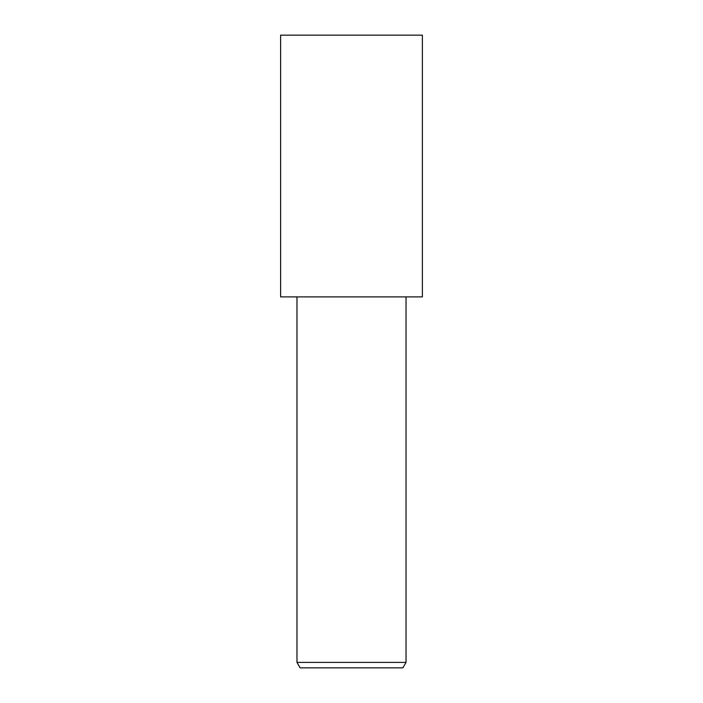 <?xml version="1.0" encoding="UTF-8"?>
<svg xmlns="http://www.w3.org/2000/svg" width="703" height="703" viewBox="0 0 703 703"><rect width="100%" height="100%" fill="white"/><g stroke="black" fill="none" stroke-linecap="round" stroke-linejoin="round"><path stroke-width="1.05" d="M351.5 296.886L422.389 296.886L422.389 35.15L280.611 35.15L280.611 296.886L351.5 296.886M406.026 662.393L402.881 667.85L300.119 667.85L296.974 662.393L406.026 662.393L406.026 296.886M296.974 296.886L296.974 662.393"/></g></svg>
